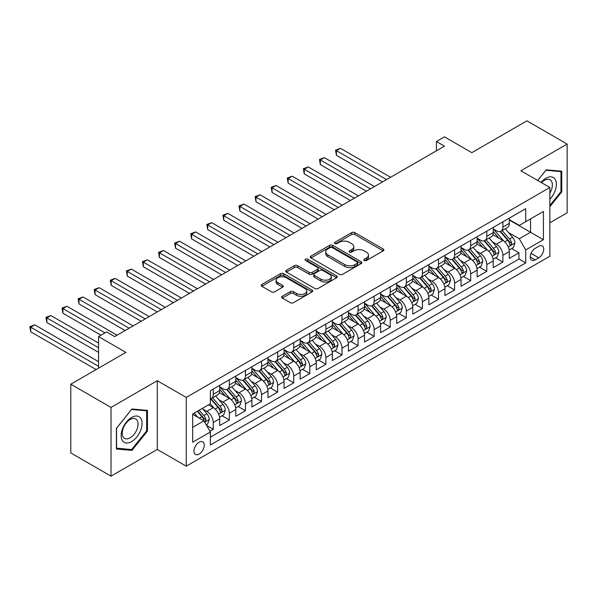 <?xml version="1.0" encoding="UTF-8"?>
<svg xmlns="http://www.w3.org/2000/svg" width="597" height="597" viewBox="0 0 597 597"><rect width="100%" height="100%" fill="white"/><g stroke="black" fill="none" stroke-linecap="round" stroke-linejoin="round"><path stroke-width="0.9" d="M364.23 260.531A1.567 0.903 0 0 0 366.439 260.531L383.222 250.844A2.231 1.291 0 0 0 383.871 249.934A2.231 1.291 0 0 0 383.222 249.024L354.797 232.614A2.231 1.291 0 0 0 351.633 232.614L334.857 242.3A1.567 0.903 0 0 0 334.395 242.934A1.567 0.903 0 0 0 334.857 243.576A1.567 0.903 0 0 0 337.066 243.576L339.238 242.322A7.149 4.127 0 0 1 349.342 242.322L351.715 243.688A7.149 4.127 0 0 1 353.805 246.606A7.149 4.127 0 0 1 351.715 249.524L349.543 250.777A1.567 0.903 0 0 0 349.081 251.419A1.567 0.903 0 0 0 349.543 252.053A1.567 0.903 0 0 0 351.752 252.053L353.924 250.8A7.149 4.127 0 0 1 364.036 250.8L366.401 252.165A7.149 4.127 0 0 1 368.491 255.083A7.149 4.127 0 0 1 366.401 258.001L364.23 259.255A1.567 0.903 0 0 0 363.774 259.896A1.567 0.903 0 0 0 364.23 260.531L364.23 259.255M199.107 454.093A7.283 4.201 120 0 0 203.868 447.675A7.283 4.201 120 0 0 202.749 441.84A7.283 4.201 120 0 0 199.107 442.198A7.283 4.201 120 0 0 194.353 448.616A7.283 4.201 120 0 0 195.465 454.451A7.283 4.201 120 0 0 199.107 454.093M282.306 296.254A2.231 1.291 0 0 0 281.65 297.164A2.231 1.291 0 0 0 282.306 298.075L290.284 302.679A2.231 1.291 0 0 0 293.44 302.679L312.074 291.926A2.231 1.291 0 0 0 312.731 291.008A2.231 1.291 0 0 0 312.074 290.097L283.65 273.687A2.231 1.291 0 0 0 280.486 273.687L261.852 284.448A2.231 1.291 0 0 0 261.202 285.359A2.231 1.291 0 0 0 261.852 286.269L271.486 291.829A2.231 1.291 0 0 0 274.642 291.829L282.62 287.224A2.231 1.291 0 0 0 283.276 286.314A2.231 1.291 0 0 0 282.62 285.403L277.844 282.642A5.977 3.448 0 0 1 276.09 280.209A5.977 3.448 0 0 1 279.784 277.023A5.977 3.448 0 0 1 286.291 277.769L305.007 288.575A5.977 3.448 0 0 1 306.754 291.008A5.977 3.448 0 0 1 303.067 294.194A5.977 3.448 0 0 1 296.56 293.448L293.44 291.649A2.231 1.291 0 0 0 290.284 291.649L282.306 296.254L282.306 298.075M549.852 222.793L567.15 212.808L567.15 144.071L526.927 120.848L471.824 152.66L444.466 136.87L436.422 141.511L444.466 146.161L114.639 336.581L106.594 331.939L98.55 336.581L98.55 368.17M111.02 407.415L111.02 476.152L157.28 449.444L157.28 380.707L111.02 407.415L70.797 384.192L125.9 352.379L98.55 336.581M157.28 380.707L186.234 397.43L549.852 187.495L549.852 256.232L186.234 466.167L186.234 397.43M567.15 144.071L520.89 170.772L549.852 187.495M339.394 274.322A2.231 1.291 0 0 0 342.551 274.322L361.192 263.568A2.231 1.291 0 0 0 361.842 262.658A2.231 1.291 0 0 0 361.192 261.74L332.76 245.33A2.231 1.291 0 0 0 329.604 245.33L310.97 256.091A2.231 1.291 0 0 0 310.313 257.001A2.231 1.291 0 0 0 310.97 257.911L339.394 274.322M306.142 260.874A1.567 0.903 0 0 1 307.731 261.09L307.731 259.232L336.633 275.918A2.231 1.291 0 0 1 337.283 276.829A2.231 1.291 0 0 1 336.633 277.747L318 288.5A2.231 1.291 0 0 1 314.835 288.5L286.411 272.09L286.411 270.269A2.231 1.291 0 0 0 285.754 271.18A2.231 1.291 0 0 0 286.411 272.09M286.411 270.269L294.388 265.665A2.231 1.291 0 0 1 297.545 265.665L309.074 272.322A2.231 1.291 0 0 0 312.231 272.322L317.522 269.262A2.231 1.291 0 0 0 318.179 268.351A2.231 1.291 0 0 0 317.522 267.441L305.522 260.508A1.567 0.903 0 0 1 305.06 259.874A1.567 0.903 0 0 1 306.03 259.038A1.567 0.903 0 0 1 307.731 259.232M111.02 476.152L70.797 452.929L70.797 384.192M209.928 431.221L213.271 429.288L206.592 425.437M202.793 409.027L206.831 411.363A9.104 5.254 60 0 1 213.271 422.512L219.703 418.796L219.703 425.571L229.36 420.004L222.039 415.773M218.883 399.744L222.92 402.072A9.104 5.254 60 0 1 229.36 413.221L235.793 409.505L235.793 416.288L245.449 410.714L238.128 406.482M234.972 390.453L239.009 392.781A9.104 5.254 60 0 1 245.449 403.93L251.882 400.214L251.882 406.997L261.538 401.423L254.218 397.199M251.061 381.162L255.098 383.498A9.104 5.254 60 0 1 261.538 394.639L267.971 390.923L267.971 397.706L277.627 392.132L270.307 387.908M267.15 371.871L271.187 374.207A9.104 5.254 60 0 1 277.627 385.356L284.06 381.64L284.06 388.416L293.717 382.841L286.396 378.617M283.239 362.588L287.276 364.916A9.104 5.254 60 0 1 293.717 376.065L300.149 372.349L300.149 379.132L309.806 373.558L302.485 369.327M299.328 353.297L303.366 355.625A9.104 5.254 60 0 1 309.806 366.774L316.238 363.058L316.238 369.841L325.895 364.267L318.574 360.043M315.417 344.006L319.455 346.342A9.104 5.254 60 0 1 325.895 357.484L332.328 353.767L332.328 360.551L341.984 354.976L334.663 350.752M331.507 334.716L335.544 337.051A9.104 5.254 60 0 1 341.984 348.2L348.417 344.484L348.417 351.26L358.073 345.685L350.752 341.462M347.596 325.425L351.633 327.76A9.104 5.254 60 0 1 358.073 338.909L364.506 335.193L364.506 341.977L374.162 336.402L366.842 332.171M363.685 316.141L367.722 318.47A9.104 5.254 60 0 1 374.162 329.619L380.595 325.902L380.595 332.686L390.251 327.111L382.931 322.887M379.774 306.851L383.811 309.179A9.104 5.254 60 0 1 390.251 320.328L396.684 316.611L396.684 323.395L406.341 317.82L399.02 313.597M395.863 297.56L399.9 299.895A9.104 5.254 60 0 1 406.341 311.037L412.773 307.328L412.773 314.104L422.43 308.53L415.109 304.306M411.952 288.269L415.99 290.605A9.104 5.254 60 0 1 422.43 301.754L428.862 298.037L428.862 304.813L438.519 299.246L431.198 295.015M428.042 278.986L432.079 281.314A9.104 5.254 60 0 1 438.519 292.463L444.952 288.747L444.952 295.53L454.608 289.955L447.287 285.724M444.131 269.695L448.168 272.023A9.104 5.254 60 0 1 454.608 283.172L461.041 279.456L461.041 286.239L470.697 280.665L463.376 276.441M460.22 260.404L464.257 262.74A9.104 5.254 60 0 1 470.697 273.881L477.13 270.172L477.13 276.948L486.786 271.374L479.466 267.15M476.309 251.113L480.346 253.449A9.104 5.254 60 0 1 486.786 264.598L493.219 260.882L493.219 267.657L502.875 262.09L502.875 255.307A9.104 5.254 -120 0 0 496.435 244.158L492.398 241.83M495.555 257.859L502.875 262.09M219.703 418.796A9.104 5.254 -120 0 0 213.271 407.647L208.443 404.863M235.793 409.505A9.104 5.254 -120 0 0 229.36 398.356L219.405 392.61M251.882 400.214A9.104 5.254 -120 0 0 245.449 389.065L235.494 383.326M267.971 390.923A9.104 5.254 -120 0 0 261.538 379.782L251.583 374.035M284.06 381.64A9.104 5.254 -120 0 0 277.627 370.491L267.672 364.745M300.149 372.349A9.104 5.254 -120 0 0 293.717 361.2L283.762 355.454M316.238 363.058A9.104 5.254 -120 0 0 309.806 351.909L299.851 346.17M332.328 353.767A9.104 5.254 -120 0 0 325.895 342.626L315.94 336.88M348.417 344.484A9.104 5.254 -120 0 0 341.984 333.335L332.029 327.589M364.506 335.193A9.104 5.254 -120 0 0 358.073 324.044L348.118 318.298M380.595 325.902A9.104 5.254 -120 0 0 374.162 314.753L364.207 309.015M396.684 316.611A9.104 5.254 -120 0 0 390.251 305.47L380.296 299.724M412.773 307.328A9.104 5.254 -120 0 0 406.341 296.179L396.386 290.433M428.862 298.037A9.104 5.254 -120 0 0 422.43 286.888L412.475 281.142M444.952 288.747A9.104 5.254 -120 0 0 438.519 277.598L428.564 271.859M461.041 279.456A9.104 5.254 -120 0 0 454.608 268.314L444.653 262.568M477.13 270.172A9.104 5.254 -120 0 0 470.697 259.023L460.742 253.277M493.219 260.882A9.104 5.254 -120 0 0 486.786 249.733L476.831 243.986M538.755 246.292L535.211 248.337A7.052 4.075 120 0 0 530.606 254.553A7.052 4.075 120 0 0 531.688 260.21A7.052 4.075 120 0 0 535.211 259.859L538.755 257.814A7.052 4.075 120 0 0 543.36 251.598A7.052 4.075 120 0 0 542.277 245.949A7.052 4.075 120 0 0 538.755 246.292M192.674 427.34L203.935 420.84L210.368 431.982L210.368 444.989L525.718 262.926L525.718 249.919L519.286 238.77L508.487 232.539M210.368 431.982L192.674 442.198L192.674 413.96L210.368 403.744L210.368 390.736L525.718 208.674L525.718 221.681L543.419 211.465L543.419 239.703L525.718 249.919M219.703 386.841L222.92 388.699A9.104 5.254 60 0 0 227.472 389.147L233.905 385.431A9.104 5.254 -120 0 0 235.793 381.267L235.793 376.065M235.793 377.55L239.009 379.408A9.104 5.254 60 0 0 243.561 379.856L249.994 376.14A9.104 5.254 -120 0 0 251.882 371.976L251.882 366.774M251.882 368.259L255.098 370.118A9.104 5.254 60 0 0 259.65 370.573L266.083 366.856A9.104 5.254 -120 0 0 267.971 362.685L267.971 357.484M267.971 358.969L271.187 360.827A9.104 5.254 60 0 0 275.739 361.282L282.172 357.566A9.104 5.254 -120 0 0 284.06 353.402L284.06 348.193M284.06 349.685L287.276 351.543A9.104 5.254 60 0 0 291.829 351.991L298.261 348.275A9.104 5.254 -120 0 0 300.149 344.111L300.149 338.909M300.149 340.394L303.366 342.253A9.104 5.254 60 0 0 307.918 342.7L314.35 338.984A9.104 5.254 -120 0 0 316.238 334.82L316.238 329.619M316.238 331.104L319.455 332.962A9.104 5.254 60 0 0 324.007 333.41L330.44 329.701A9.104 5.254 -120 0 0 332.328 325.529L332.328 320.328M332.328 321.813L335.544 323.671A9.104 5.254 60 0 0 340.096 324.126L346.529 320.41A9.104 5.254 -120 0 0 348.417 316.238L348.417 311.037M348.417 312.529L351.633 314.388A9.104 5.254 60 0 0 356.185 314.835L362.618 311.119A9.104 5.254 -120 0 0 364.506 306.955L364.506 301.754M364.506 303.239L367.722 305.097A9.104 5.254 60 0 0 372.274 305.545L378.707 301.828A9.104 5.254 -120 0 0 380.595 297.664L380.595 292.463M380.595 293.948L383.811 295.806A9.104 5.254 60 0 0 388.363 296.254L394.796 292.545A9.104 5.254 -120 0 0 396.684 288.373L396.684 283.172M396.684 284.657L399.9 286.515A9.104 5.254 60 0 0 404.453 286.97L410.885 283.254A9.104 5.254 -120 0 0 412.773 279.083L412.773 273.881M412.773 275.374L415.99 277.224A9.104 5.254 60 0 0 420.542 277.68L426.974 273.963A9.104 5.254 -120 0 0 428.862 269.799L428.862 264.598M428.862 266.083L432.079 267.941A9.104 5.254 60 0 0 436.631 268.389L443.064 264.672A9.104 5.254 -120 0 0 444.952 260.508L444.952 255.307M444.952 256.792L448.168 258.65A9.104 5.254 60 0 0 452.72 259.098L459.16 255.382A9.104 5.254 -120 0 0 461.041 251.218L461.041 246.016M461.041 247.501L464.257 249.359A9.104 5.254 60 0 0 468.809 249.815L475.249 246.098A9.104 5.254 -120 0 0 477.13 241.927L477.13 236.725M477.13 238.21L480.346 240.069A9.104 5.254 60 0 0 484.898 240.524L491.338 236.808A9.104 5.254 -120 0 0 493.219 232.643L493.219 227.442M210.368 437.183L518.965 259.023L518.965 252.8L509.308 258.374L509.308 251.591A9.104 5.254 -120 0 0 502.875 240.442L492.921 234.696M493.219 228.927L496.435 230.785A9.104 5.254 -120 0 0 500.987 231.233A9.104 5.254 -120 0 0 502.875 227.069L502.875 221.868M500.987 231.233L507.428 227.517A9.104 5.254 -120 0 0 509.308 223.353L509.308 218.151M213.271 389.065L213.271 394.266A9.104 5.254 60 0 1 211.383 398.438A9.104 5.254 60 0 1 210.368 398.803M211.383 398.438L217.815 394.721A9.104 5.254 -120 0 0 219.703 390.557L219.703 385.349M229.36 379.782L229.36 384.983A9.104 5.254 60 0 1 227.472 389.147M245.449 370.491L245.449 375.692A9.104 5.254 60 0 1 243.561 379.856M261.538 361.2L261.538 366.401A9.104 5.254 60 0 1 259.65 370.573M277.627 351.909L277.627 357.11A9.104 5.254 60 0 1 275.739 361.282M293.717 342.626L293.717 347.827A9.104 5.254 60 0 1 291.829 351.991M309.806 333.335L309.806 338.536A9.104 5.254 60 0 1 307.918 342.7M325.895 324.044L325.895 329.245A9.104 5.254 60 0 1 324.007 333.41M341.984 314.753L341.984 319.955A9.104 5.254 60 0 1 340.096 324.126M358.073 305.47L358.073 310.671A9.104 5.254 60 0 1 356.185 314.835M374.162 296.179L374.162 301.381A9.104 5.254 60 0 1 372.274 305.545M390.251 286.888L390.251 292.09A9.104 5.254 60 0 1 388.363 296.254M406.341 277.598L406.341 282.799A9.104 5.254 60 0 1 404.453 286.97M422.43 268.307L422.43 273.516A9.104 5.254 60 0 1 420.542 277.68M438.519 259.023L438.519 264.225A9.104 5.254 60 0 1 436.631 268.389M454.608 249.733L454.608 254.934A9.104 5.254 60 0 1 452.72 259.098M470.697 240.442L470.697 245.643A9.104 5.254 60 0 1 468.809 249.815M486.786 231.151L486.786 236.36A9.104 5.254 60 0 1 484.898 240.524M486.786 264.598L486.786 271.374M470.697 273.881L470.697 280.665M454.608 283.172L454.608 289.955M438.519 292.463L438.519 299.246M422.43 301.754L422.43 308.53M406.341 311.037L406.341 317.82M390.251 320.328L390.251 327.111M374.162 329.619L374.162 336.402M358.073 338.909L358.073 345.685M341.984 348.2L341.984 354.976M325.895 357.484L325.895 364.267M309.806 366.774L309.806 373.558M293.717 376.065L293.717 382.841M277.627 385.356L277.627 392.132M261.538 394.639L261.538 401.423M245.449 403.93L245.449 410.714M229.36 413.221L229.36 420.004M213.271 422.512L213.271 429.288M203.935 420.84L192.674 414.333M519.286 238.77L530.546 232.27L530.546 218.89L543.419 211.465M509.308 220.009L543.419 239.703M509.308 219.636L519.286 225.397L525.718 221.681M157.28 449.444L186.234 466.167M436.422 141.511L436.422 150.802M511.644 248.568L518.965 252.8M518.965 259.023L525.718 262.926M549.852 206.711L561.762 191.898L561.762 171.197L546.233 169.817L537.673 180.466M116.408 449.019L131.937 450.407L147.459 431.094L147.459 410.393L131.937 409.005L116.408 428.318L116.408 449.019M560.956 191.436L561.762 191.898M146.661 430.631L147.459 431.094M130.295 449.459L131.937 450.407M364.857 260.755L366.401 259.859A7.149 4.127 0 0 0 368.491 256.941L368.491 255.083M353.805 246.606L353.805 248.464A7.149 4.127 0 0 1 351.715 251.382L350.17 252.277M383.192 250.867L354.797 234.472A2.231 1.291 0 0 0 351.633 234.472L335.477 243.792M361.163 263.583L332.76 247.188A2.231 1.291 0 0 0 329.604 247.188L311 257.926M357.245 263.292A1.567 0.903 0 0 0 357.7 262.658A1.567 0.903 0 0 0 357.245 262.016L332.29 247.613A1.567 0.903 0 0 0 330.081 247.613L327.79 248.934A7.149 4.127 0 0 0 325.693 251.852A7.149 4.127 0 0 0 327.79 254.77L344.842 264.613A7.149 4.127 0 0 0 354.954 264.613L357.245 263.292L357.245 265.15A1.567 0.903 0 0 0 357.7 264.508L357.7 262.658M325.693 251.852L325.693 253.71A7.149 4.127 0 0 0 327.79 256.628L327.79 254.77M357.245 265.15L354.954 266.471A7.149 4.127 0 0 1 344.842 266.471L327.79 256.628M286.441 272.105L294.388 267.523L294.388 265.665M318.179 268.351L318.179 270.21A2.231 1.291 0 0 1 317.522 271.12L312.231 274.18A2.231 1.291 0 0 1 309.074 274.18L297.545 267.523A2.231 1.291 0 0 0 294.388 267.523M307.731 261.09L336.604 277.762M321.037 279.224A5.977 3.448 0 0 0 327.544 279.971A5.977 3.448 0 0 0 331.238 276.784A5.977 3.448 0 0 0 329.484 274.351L322.895 270.538A2.231 1.291 0 0 0 319.731 270.538L314.44 273.598A2.231 1.291 0 0 0 313.791 274.508A2.231 1.291 0 0 0 314.44 275.418L321.037 279.224L321.037 281.083A5.977 3.448 0 0 0 327.544 281.829A5.977 3.448 0 0 0 331.238 278.642L331.238 276.784M313.791 274.508L313.791 276.366A2.231 1.291 0 0 0 314.44 277.277L314.44 275.418M321.037 281.083L314.44 277.277M306.754 291.008L306.754 292.866A5.977 3.448 0 0 1 303.067 296.052A5.977 3.448 0 0 1 296.56 295.306L293.44 293.508A2.231 1.291 0 0 0 290.284 293.508L282.336 298.097M276.09 280.209L276.09 282.06A5.977 3.448 0 0 0 277.844 284.5L277.844 282.642M282.62 285.403L282.62 287.224L277.844 284.5M312.044 291.94L283.65 275.545A2.231 1.291 0 0 0 280.486 275.545L261.882 286.284M509.174 249.994L513.33 247.598L514.942 242.949A6.03 3.485 -120 0 0 512.592 237.293L505.241 228.778M503.771 241.031L495.047 230.935A17.41 10.052 -120 0 0 493.219 229.024M498.988 238.203L494.107 232.554A14.447 8.343 -120 0 0 493.219 231.584M390.572 177.279L340.454 148.34L336.432 150.668L336.432 155.31L382.528 181.921M500.167 231.561L507.607 240.173A6.03 3.485 60 0 1 509.756 244.322L510.196 245.039L511.01 244.927L511.681 243.21A6.03 3.485 -120 0 0 509.532 239.054L502.181 230.546M500.607 231.42L508.592 240.673A3.075 1.776 60 0 1 509.368 241.875L511.681 243.21M336.432 155.31L335.544 150.153L386.55 179.6M335.544 150.153L340.454 148.34M549.852 199.241A14.791 8.537 120 0 0 556.173 182.085A14.791 8.537 120 0 0 545.912 178.257A14.791 8.537 120 0 0 541.069 182.421M549.852 193.04A11.201 6.463 120 0 0 550.046 179.787A11.201 6.463 120 0 0 544.449 180.339A11.201 6.463 120 0 0 541.516 182.682M537.703 180.481L545.912 170.272L560.956 171.615L560.956 191.674L549.852 205.48M559.956 171.04L560.956 171.615M140.668 430.333A14.791 8.537 120 0 0 136.84 416.042A14.791 8.537 120 0 0 122.557 428.713A14.791 8.537 120 0 0 126.385 442.996A14.791 8.537 120 0 0 140.668 430.333M137.004 429.288A11.201 6.463 120 0 0 135.75 418.975A11.201 6.463 120 0 0 123.288 428.064A11.201 6.463 120 0 0 124.549 438.37A11.201 6.463 120 0 0 137.004 429.288M116.572 448.235L116.572 428.176L131.616 409.467L146.661 410.811L146.661 430.862L131.616 449.578L116.408 448.146M145.661 410.229L146.661 410.811M493.085 259.285L497.241 256.882L498.853 252.24A6.03 3.485 -120 0 0 496.503 246.576L489.152 238.069M487.682 250.322L478.958 240.225A17.41 10.052 -120 0 0 477.13 238.315M482.898 247.486L478.018 241.845A14.447 8.343 -120 0 0 477.13 240.875M374.483 186.57L324.365 157.63L320.343 159.951L320.343 164.6L366.439 191.212M484.077 240.852L491.518 249.456A6.03 3.485 60 0 1 493.667 253.613L494.1 254.329L494.92 254.21L495.592 252.501A6.03 3.485 -120 0 0 493.443 248.345L486.092 239.83M484.518 240.71L492.503 249.956A3.075 1.776 60 0 1 493.279 251.158L495.592 252.501M320.343 164.6L319.455 159.444L370.461 188.891M319.455 159.444L324.365 157.63M476.996 268.575L481.152 266.172L482.764 261.531A6.03 3.485 -120 0 0 480.413 255.867L473.063 247.359M471.593 259.613L462.869 249.516A17.41 10.052 -120 0 0 461.041 247.606M466.809 256.777L461.929 251.136A14.447 8.343 -120 0 0 461.041 250.158M358.394 195.853L308.276 166.921L304.254 169.242L304.254 173.891L350.349 200.502M467.988 250.136L475.428 258.747A6.03 3.485 60 0 1 477.578 262.904L478.01 263.613L478.831 263.501L479.503 261.784A6.03 3.485 -120 0 0 477.354 257.635L470.003 249.121M468.429 250.001L476.413 259.247A3.075 1.776 60 0 1 477.19 260.449L479.503 261.784M304.254 173.891L303.366 168.735L354.372 198.182M303.366 168.735L308.276 166.921M460.906 277.866L465.063 275.463L466.675 270.822A6.03 3.485 -120 0 0 464.324 265.158L456.974 256.643M455.504 268.896L446.78 258.807A17.41 10.052 -120 0 0 444.952 256.889M450.72 266.068L445.84 260.419A14.447 8.343 -120 0 0 444.952 259.449M342.305 205.144L292.187 176.212L288.164 178.533L288.164 183.175L334.26 209.793M451.899 259.426L459.339 268.038A6.03 3.485 60 0 1 461.488 272.187L461.921 272.904L462.742 272.792L463.414 271.075A6.03 3.485 -120 0 0 461.265 266.919L453.914 258.411M452.339 259.285L460.324 268.538A3.075 1.776 60 0 1 461.1 269.74L463.414 271.075M288.164 183.175L287.276 178.018L338.283 207.465M287.276 178.018L292.187 176.212M444.817 287.15L448.974 284.754L450.586 280.105A6.03 3.485 -120 0 0 448.235 274.448L440.884 265.934M439.414 278.187L430.691 268.098A17.41 10.052 -120 0 0 428.862 266.18M434.631 275.359L429.75 269.71A14.447 8.343 -120 0 0 428.862 268.74M326.216 214.435L276.098 185.503L272.075 187.824L272.075 192.465L318.171 219.077M435.81 268.717L443.25 277.329A6.03 3.485 60 0 1 445.399 281.478L445.832 282.194L446.653 282.082L447.325 280.366A6.03 3.485 -120 0 0 445.175 276.21L437.825 267.702M436.25 268.575L444.235 277.829A3.075 1.776 60 0 1 445.011 279.03L447.325 280.366M272.075 192.465L271.187 187.309L322.193 216.756M271.187 187.309L276.098 185.503M428.728 296.44L432.885 294.045L434.497 289.396A6.03 3.485 -120 0 0 432.146 283.732L424.795 275.224M423.318 287.478L414.602 277.381A17.41 10.052 -120 0 0 412.773 275.471M418.542 284.642L413.661 279A14.447 8.343 -120 0 0 412.773 278.03M310.127 223.726L260.008 194.786L255.986 197.107L255.986 201.756L302.082 228.367M419.721 278.008L427.161 286.612A6.03 3.485 60 0 1 429.31 290.769L429.743 291.485L430.564 291.366L431.235 289.657A6.03 3.485 -120 0 0 429.086 285.5L421.736 276.986M420.161 277.866L428.146 287.112A3.075 1.776 60 0 1 428.922 288.314L431.235 289.657M255.986 201.756L255.098 196.6L306.104 226.047M255.098 196.6L260.008 194.786M412.639 305.731L416.796 303.328L418.407 298.687A6.03 3.485 -120 0 0 416.057 293.023L408.706 284.515M407.229 296.769L398.512 286.672A17.41 10.052 -120 0 0 396.684 284.762M402.453 293.933L397.572 288.291A14.447 8.343 -120 0 0 396.684 287.314M294.037 233.009L243.919 204.077L239.897 206.398L239.897 211.047L285.993 237.658M403.632 287.291L411.072 295.903A6.03 3.485 60 0 1 413.221 300.06L413.654 300.769L414.475 300.657L415.146 298.94A6.03 3.485 -120 0 0 412.997 294.791L405.647 286.276M404.072 287.157L412.057 296.403A3.075 1.776 60 0 1 412.833 297.604L415.146 298.94M239.897 211.047L239.009 205.89L290.015 235.337M239.009 205.89L243.919 204.077M396.55 315.022L400.706 312.619L402.318 307.977A6.03 3.485 -120 0 0 399.968 302.313L392.617 293.799M391.139 306.052L382.423 295.963A17.41 10.052 -120 0 0 380.595 294.045M386.363 303.224L381.483 297.575A14.447 8.343 -120 0 0 380.595 296.605M277.948 242.3L227.83 213.368L223.808 215.689L223.808 220.33L269.904 246.949M387.543 296.582L394.983 305.194A6.03 3.485 60 0 1 397.132 309.343L397.565 310.059L398.386 309.947L399.057 308.231A6.03 3.485 -120 0 0 396.908 304.074L389.557 295.567M387.983 296.44L395.968 305.694A3.075 1.776 60 0 1 396.744 306.895L399.057 308.231M223.808 220.33L222.92 215.181L273.926 244.621M222.92 215.181L227.83 213.368M380.461 324.305L384.617 321.91L386.229 317.261A6.03 3.485 -120 0 0 383.878 311.604L376.528 303.089M375.05 315.343L366.334 305.254A17.41 10.052 -120 0 0 364.506 303.336M370.274 312.515L365.394 306.865A14.447 8.343 -120 0 0 364.506 305.895M261.859 251.591L211.741 222.659L207.719 224.979L207.719 229.621L253.815 256.232M371.453 305.873L378.894 314.485A6.03 3.485 60 0 1 381.043 318.634L381.476 319.35L382.296 319.238L382.968 317.522A6.03 3.485 -120 0 0 380.819 313.365L373.468 304.858M371.894 305.731L379.879 314.985A3.075 1.776 60 0 1 380.655 316.186L382.968 317.522M207.719 229.621L206.831 224.465L257.837 253.912M206.831 224.465L211.741 222.659M364.371 333.596L368.528 331.201L370.14 326.552A6.03 3.485 -120 0 0 367.789 320.887L360.439 312.38M358.961 324.634L350.245 314.537A17.41 10.052 -120 0 0 348.417 312.627M354.185 321.798L349.305 316.156A14.447 8.343 -120 0 0 348.417 315.186M245.77 260.882L195.652 231.942L191.63 234.27L191.63 238.912L237.725 265.523M355.364 315.164L362.804 323.768A6.03 3.485 60 0 1 364.954 327.925L365.386 328.641L366.207 328.522L366.879 326.813A6.03 3.485 -120 0 0 364.73 322.656L357.379 314.141M355.805 315.022L363.789 324.268A3.075 1.776 60 0 1 364.566 325.469L366.879 326.813M191.63 238.912L190.741 233.755L241.748 263.202M190.741 233.755L195.652 231.942M348.282 342.887L352.439 340.484L354.051 335.842A6.03 3.485 -120 0 0 351.7 330.178L344.35 321.671M342.872 333.924L334.156 323.828A17.41 10.052 -120 0 0 332.328 321.917M338.096 331.089L333.216 325.447A14.447 8.343 -120 0 0 332.328 324.477M229.681 270.165L179.563 241.233L175.54 243.554L175.54 248.203L221.636 274.814M339.275 324.455L346.715 333.059A6.03 3.485 60 0 1 348.864 337.215L349.297 337.932L350.118 337.812L350.79 336.096A6.03 3.485 -120 0 0 348.641 331.947L341.29 323.432M339.715 324.313L347.7 333.559A3.075 1.776 60 0 1 348.476 334.76L350.79 336.096M175.54 248.203L174.652 243.046L225.659 272.493M174.652 243.046L179.563 241.233M332.193 352.178L336.35 349.775L337.962 345.133A6.03 3.485 -120 0 0 335.611 339.469L328.26 330.954M326.783 343.208L318.067 333.119A17.41 10.052 -120 0 0 316.238 331.201M322.007 340.38L317.126 334.73A14.447 8.343 -120 0 0 316.238 333.76M213.592 279.456L163.474 250.524L159.451 252.844L159.451 257.486L205.547 284.105M323.186 333.738L330.626 342.35A6.03 3.485 60 0 1 332.775 346.499L333.208 347.215L334.029 347.103L334.701 345.387A6.03 3.485 -120 0 0 332.551 341.238L325.201 332.723M323.626 333.596L331.611 342.85A3.075 1.776 60 0 1 332.387 344.051L334.701 345.387M159.451 257.486L158.563 252.337L209.569 281.777M158.563 252.337L163.474 250.524M316.104 361.469L320.261 359.066L321.873 354.417A6.03 3.485 -120 0 0 319.522 348.76L312.171 340.245M310.694 352.499L301.978 342.409A17.41 10.052 -120 0 0 300.149 340.491M305.918 349.67L301.037 344.021A14.447 8.343 -120 0 0 300.149 343.051M197.503 288.747L147.384 259.814L143.362 262.135L143.362 266.777L189.458 293.388M307.097 343.029L314.537 351.64A6.03 3.485 60 0 1 316.686 355.79L317.119 356.506L317.94 356.394L318.611 354.678A6.03 3.485 -120 0 0 316.462 350.521L309.112 342.014M307.537 342.887L315.522 352.14A3.075 1.776 60 0 1 316.298 353.342L318.611 354.678M143.362 266.777L142.474 261.62L193.48 291.067M142.474 261.62L147.384 259.814M300.015 370.752L304.171 368.356L305.776 363.707A6.03 3.485 -120 0 0 303.433 358.051L296.082 349.536M294.605 361.789L285.888 351.693A17.41 10.052 -120 0 0 284.06 349.782M289.829 358.954L284.948 353.312A14.447 8.343 -120 0 0 284.06 352.342M181.413 298.037L131.295 269.098L127.273 271.426L127.273 276.068L173.369 302.679M291.008 352.32L298.44 360.924A6.03 3.485 60 0 1 300.597 365.08L301.03 365.797L301.851 365.677L302.522 363.969A6.03 3.485 -120 0 0 300.373 359.812L293.023 351.305M291.448 352.178L299.433 361.431A3.075 1.776 60 0 1 300.209 362.633L302.522 363.969M127.273 276.068L126.385 270.911L177.391 300.358M126.385 270.911L131.295 269.098M283.926 380.043L288.082 377.64L289.687 372.998A6.03 3.485 -120 0 0 287.344 367.334L279.993 358.827M278.515 371.08L269.799 360.984A17.41 10.052 -120 0 0 267.971 359.073M273.739 368.245L268.859 362.603A14.447 8.343 -120 0 0 267.971 361.633M165.324 307.328L115.206 278.389L111.184 280.709L111.184 285.359L157.28 311.97M274.918 361.61L282.351 370.215A6.03 3.485 60 0 1 284.508 374.371L284.941 375.088L285.762 374.968L286.433 373.252A6.03 3.485 -120 0 0 284.284 369.103L276.933 360.588M275.359 361.469L283.344 370.715A3.075 1.776 60 0 1 284.12 371.916L286.433 373.252M111.184 285.359L110.296 280.202L161.302 309.649M110.296 280.202L115.206 278.389M267.837 389.334L271.993 386.931L273.598 382.289A6.03 3.485 -120 0 0 271.254 376.625L263.904 368.118M262.426 380.371L253.71 370.274A17.41 10.052 -120 0 0 251.882 368.356M257.65 377.535L252.77 371.886A14.447 8.343 -120 0 0 251.882 370.916M149.235 316.611L99.117 287.679L95.095 290L95.095 294.642L141.19 321.261M258.829 370.894L266.262 379.505A6.03 3.485 60 0 1 268.419 383.662L268.851 384.371L269.672 384.259L270.344 382.543A6.03 3.485 -120 0 0 268.195 378.394L260.844 369.879M259.27 370.759L267.255 380.005A3.075 1.776 60 0 1 268.031 381.207L270.344 382.543M95.095 294.642L94.207 289.493L145.213 318.932M94.207 289.493L99.117 287.679M251.747 398.624L255.904 396.221L257.508 391.572A6.03 3.485 -120 0 0 255.165 385.916L247.815 377.401M246.337 389.654L237.621 379.565A17.41 10.052 -120 0 0 235.793 377.647M241.561 386.826L236.681 381.177A14.447 8.343 -120 0 0 235.793 380.207M133.146 325.902L83.028 296.97L79.005 299.291L79.005 303.933L125.094 330.544M242.74 380.185L250.173 388.796A6.03 3.485 60 0 1 252.33 392.945L252.762 393.662L253.576 393.55L254.255 391.833A6.03 3.485 -120 0 0 252.106 387.677L244.755 379.17M243.18 380.043L251.165 389.296A3.075 1.776 60 0 1 251.941 390.498L254.255 391.833M79.005 303.933L78.117 298.776L129.124 328.223M78.117 298.776L83.028 296.97M235.658 407.908L239.815 405.512L241.419 400.863A6.03 3.485 -120 0 0 239.076 395.207L231.726 386.692M230.248 398.945L221.532 388.848A17.41 10.052 -120 0 0 219.703 386.938M225.472 396.109L220.591 390.468A14.447 8.343 -120 0 0 219.703 389.498M117.049 335.193L66.939 306.254L62.916 308.582L62.916 313.224L100.96 335.193M226.651 389.475L234.084 398.08A6.03 3.485 60 0 1 236.24 402.236L236.673 402.953L237.487 402.833L238.166 401.124A6.03 3.485 -120 0 0 236.016 396.968L228.666 388.46M227.091 389.334L235.076 398.587A3.075 1.776 60 0 1 235.852 399.789L238.166 401.124M62.916 313.224L62.028 308.067L104.982 332.872M62.028 308.067L66.939 306.254M219.569 417.199L223.726 414.796L225.33 410.154A6.03 3.485 -120 0 0 222.987 404.49L215.636 395.983M214.159 408.236L210.316 403.781M209.383 405.4L208.756 404.676M98.55 343.088L50.849 315.544L46.827 317.865L46.827 322.514L98.55 352.379M210.562 398.766L217.995 407.37A6.03 3.485 60 0 1 220.151 411.527L220.584 412.243L221.397 412.124L222.077 410.408A6.03 3.485 -120 0 0 219.927 406.258L212.577 397.744M211.002 398.624L218.987 407.87A3.075 1.776 60 0 1 219.763 409.072L222.077 410.408M46.827 322.514L45.939 317.358L98.55 347.73M45.939 317.358L50.849 315.544M206.271 424.877L207.637 424.086L209.241 419.445A6.03 3.485 -120 0 0 206.898 413.781L202.271 408.423M197.95 417.378L194.226 413.064M193.294 414.691L192.674 413.975M98.55 361.663L34.76 324.835L30.738 327.156L30.738 331.805L96.139 369.558M197.279 411.303L201.905 416.661A6.03 3.485 60 0 1 204.062 420.818L204.495 421.527L205.308 421.415L205.987 419.698A6.03 3.485 -120 0 0 203.838 415.549L199.211 410.191M197.652 411.087L202.898 417.161A3.075 1.776 60 0 1 203.674 418.363L205.987 419.698M30.738 331.805L29.85 326.649L98.55 366.312M29.85 326.649L34.76 324.835M206.831 411.363L213.271 407.647M222.92 402.072L229.36 398.356M239.009 392.781L245.449 389.065M255.098 383.498L261.538 379.782M271.187 374.207L277.627 370.491M287.276 364.916L293.717 361.2M303.366 355.625L309.806 351.909M319.455 346.342L325.895 342.626M335.544 337.051L341.984 333.335M351.633 327.76L358.073 324.044M367.722 318.47L374.162 314.753M383.811 309.179L390.251 305.47M399.9 299.895L406.341 296.179M415.99 290.605L422.43 286.888M432.079 281.314L438.519 277.598M448.168 272.023L454.608 268.314M464.257 262.74L470.697 259.023M480.346 253.449L486.786 249.733M496.435 244.158L502.875 240.442M502.875 227.069L509.308 223.353M213.271 394.266L219.703 390.557M229.36 384.983L235.793 381.267M245.449 375.692L251.882 371.976M261.538 366.401L267.971 362.685M277.627 357.11L284.06 353.402M293.717 347.827L300.149 344.111M309.806 338.536L316.238 334.82M325.895 329.245L332.328 325.529M341.984 319.955L348.417 316.238M358.073 310.671L364.506 306.955M374.162 301.381L380.595 297.664M390.251 292.09L396.684 288.373M406.341 282.799L412.773 279.083M422.43 273.516L428.862 269.799M438.519 264.225L444.952 260.508M454.608 254.934L461.041 251.218M470.697 245.643L477.13 241.927M486.786 236.36L493.219 232.643M502.875 255.307L509.308 251.591M531.039 253.359L538.755 257.814M530.226 256.979L535.211 259.859M366.401 259.859L366.401 258.001M349.543 252.053L349.543 250.777M351.715 251.382L351.715 249.524M334.857 243.576L334.857 242.3M351.633 234.472L351.633 232.614M354.797 234.472L354.797 232.614M383.222 250.844L383.222 249.024M310.97 257.911L310.97 256.091M329.604 247.188L329.604 245.33M332.76 247.188L332.76 245.33M361.192 263.568L361.192 261.74M344.842 266.471L344.842 264.613M354.954 266.471L354.954 264.613M297.545 267.523L297.545 265.665M309.074 274.18L309.074 272.322M312.231 274.18L312.231 272.322M317.522 271.12L317.522 269.262M336.633 277.747L336.633 275.918M290.284 293.508L290.284 291.649M293.44 293.508L293.44 291.649M296.56 295.306L296.56 293.448M261.852 286.269L261.852 284.448M280.486 275.545L280.486 273.687M283.65 275.545L283.65 273.687M312.074 291.926L312.074 290.097M508.256 246.904L514.898 243.069M495.047 230.935L495.876 230.457M509.532 239.054L512.592 237.293M504.726 241.83L507.607 240.173M492.167 256.195L498.808 252.359M478.958 240.225L479.787 239.748M493.443 248.345L496.503 246.576M488.637 251.121L491.518 249.456M476.078 265.486L482.719 261.643M462.869 249.516L463.697 249.039M477.354 257.635L480.413 255.867M472.548 260.411L475.428 258.747M459.988 274.769L466.63 270.934M446.78 258.807L447.608 258.329M461.265 266.919L464.324 265.158M456.459 269.695L459.339 268.038M443.899 284.06L450.541 280.224M430.691 268.098L431.519 267.613M445.175 276.21L448.235 274.448M440.37 278.986L443.25 277.329M427.81 293.351L434.452 289.515M414.602 277.381L415.43 276.904M429.086 285.5L432.146 283.732M424.28 288.276L427.161 286.612M411.721 302.642L418.363 298.798M398.512 286.672L399.341 286.194M412.997 294.791L416.057 293.023M408.191 297.567L411.072 295.903M395.632 311.925L402.274 308.089M382.423 295.963L383.252 295.485M396.908 304.074L399.968 302.313M392.102 306.851L394.983 305.194M379.543 321.216L386.184 317.38M366.334 305.254L367.162 304.768M380.819 313.365L383.878 311.604M376.013 316.141L378.894 314.485M363.454 330.507L370.095 326.671M350.245 314.537L351.073 314.059M364.73 322.656L367.789 320.887M359.924 325.432L362.804 323.768M347.364 339.797L354.006 335.962M334.156 323.828L334.984 323.35M348.641 331.947L351.7 330.178M343.835 334.723L346.715 333.059M331.275 349.081L337.917 345.245M318.067 333.119L318.895 332.641M332.551 341.238L335.611 339.469M327.746 344.006L330.626 342.35M315.186 358.372L321.828 354.536M301.978 342.409L302.806 341.932M316.462 350.521L319.522 348.76M311.656 353.297L314.537 351.64M299.097 367.662L305.739 363.827M285.888 351.693L286.717 351.215M300.373 359.812L303.433 358.051M295.567 362.588L298.44 360.924M283.008 376.953L289.649 373.118M269.799 360.984L270.628 360.506M284.284 369.103L287.344 367.334M279.478 371.879L282.351 370.215M266.919 386.237L273.56 382.401M253.71 370.274L254.538 369.797M268.195 378.394L271.254 376.625M263.389 381.162L266.262 379.505M250.83 395.527L257.471 391.692M237.621 379.565L238.449 379.088M252.106 387.677L255.165 385.916M247.3 390.453L250.173 388.796M234.74 404.818L241.382 400.983M221.532 388.848L222.36 388.371M236.016 396.968L239.076 395.207M231.211 399.744L234.084 398.08M218.651 414.109L225.293 410.273M219.927 406.258L222.987 404.49M215.121 409.035L217.995 407.37M204.696 422.161L209.204 419.557M203.838 415.549L206.898 413.781M199.308 418.161L201.905 416.661"/></g></svg>
